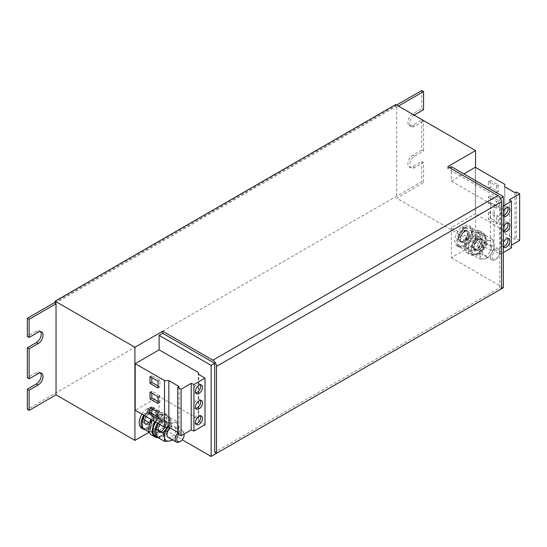 <?xml version="1.0" encoding="UTF-8"?>
<svg xmlns="http://www.w3.org/2000/svg" width="547" height="547" viewBox="0 0 547 547"><rect width="100%" height="100%" fill="white"/><g stroke="black" fill="none" stroke-linecap="round" stroke-linejoin="round"><path stroke-width="0.41" stroke-dasharray="2.73 2.05" d="M200.421 400.322A4.957 2.865 120 0 0 199.689 399.515A4.957 2.865 120 0 0 195.867 400.842A4.957 2.865 120 0 0 193.7 405.833A4.957 2.865 120 0 0 194.732 408.103A4.957 2.865 120 0 0 195.792 408.336M200.421 384.794A4.957 2.865 120 0 0 199.689 383.987A4.957 2.865 120 0 0 195.867 385.32A4.957 2.865 120 0 0 193.7 390.312A4.957 2.865 120 0 0 194.732 392.582A4.957 2.865 120 0 0 195.792 392.808M200.421 415.85A4.957 2.865 120 0 0 199.689 415.043A4.957 2.865 120 0 0 195.867 416.37A4.957 2.865 120 0 0 193.7 421.361A4.957 2.865 120 0 0 194.732 423.631A4.957 2.865 120 0 0 195.792 423.857M503.343 211.723A4.957 2.865 120 0 0 502.884 213.986A4.957 2.865 120 0 0 503.343 215.73M507.807 207.443A4.957 2.865 120 0 0 507.076 206.636A4.957 2.865 120 0 0 503.254 207.963A4.957 2.865 120 0 0 501.093 212.954A4.957 2.865 120 0 0 502.119 215.224A4.957 2.865 120 0 0 503.343 215.436M503.343 227.244A4.957 2.865 120 0 0 502.884 229.514A4.957 2.865 120 0 0 503.343 231.258M507.807 222.971A4.957 2.865 120 0 0 507.076 222.157A4.957 2.865 120 0 0 503.254 223.491A4.957 2.865 120 0 0 501.093 228.482A4.957 2.865 120 0 0 502.119 230.752A4.957 2.865 120 0 0 503.343 230.964M503.343 242.772A4.957 2.865 120 0 0 502.884 245.042A4.957 2.865 120 0 0 503.343 246.779M507.807 238.492A4.957 2.865 120 0 0 507.076 237.685A4.957 2.865 120 0 0 503.254 239.018A4.957 2.865 120 0 0 501.093 244.01A4.957 2.865 120 0 0 502.119 246.28A4.957 2.865 120 0 0 503.343 246.492M499.678 251.873A6.338 3.658 -60 0 1 495.192 259.634A6.338 3.658 -60 0 1 492.026 259.948A6.338 3.658 -60 0 1 490.714 257.049A6.338 3.658 -60 0 1 493.476 250.67A6.338 3.658 -60 0 1 498.365 248.974A6.338 3.658 -60 0 1 499.678 251.873L499.678 252.796A5.21 3.009 -60 0 1 495.992 259.175A5.21 3.009 -60 0 1 492.307 257.049A5.21 3.009 -60 0 1 495.992 250.67A5.21 3.009 -60 0 1 499.678 252.796M491.507 247.155A6.338 3.658 -60 0 1 488.744 253.535A6.338 3.658 -60 0 1 483.856 255.237A6.338 3.658 -60 0 1 482.543 252.331A6.338 3.658 -60 0 1 485.312 245.952A6.338 3.658 -60 0 1 490.194 244.256A6.338 3.658 -60 0 1 491.507 247.155M483.083 242.294A6.338 3.658 -60 0 1 480.314 248.673A6.338 3.658 -60 0 1 475.432 250.369A6.338 3.658 -60 0 1 474.119 247.47A6.338 3.658 -60 0 1 476.888 241.09A6.338 3.658 -60 0 1 481.77 239.395A6.338 3.658 -60 0 1 483.083 242.294M481.292 241.261A6.338 3.658 -60 0 1 478.522 247.634A6.338 3.658 -60 0 1 473.64 249.336A6.338 3.658 -60 0 1 472.328 246.43A6.338 3.658 -60 0 1 475.09 240.058A6.338 3.658 -60 0 1 479.979 238.355A6.338 3.658 -60 0 1 481.292 241.261M475.117 234.656A12.677 7.316 120 0 0 468.239 245.753A12.677 7.316 120 0 0 470.468 254.827A12.677 7.316 120 0 0 478.495 253.035A12.677 7.316 120 0 0 485.38 241.938A12.677 7.316 120 0 0 483.145 232.865A12.677 7.316 120 0 0 475.117 234.656M473.223 231.422A12.677 7.316 120 0 0 464.943 242.595A12.677 7.316 120 0 0 466.885 252.755A12.677 7.316 120 0 0 473.223 252.126A12.677 7.316 120 0 0 481.504 240.953A12.677 7.316 120 0 0 479.562 230.8A12.677 7.316 120 0 0 473.223 231.422M469.278 234.321A6.338 3.658 -60 0 1 466.509 240.701A6.338 3.658 -60 0 1 461.627 242.403A6.338 3.658 -60 0 1 460.314 239.497A6.338 3.658 -60 0 1 463.083 233.118A6.338 3.658 -60 0 1 467.965 231.422A6.338 3.658 -60 0 1 469.278 234.321M458.523 238.465A6.338 3.658 120 0 0 459.836 241.364A6.338 3.658 120 0 0 464.718 239.668A6.338 3.658 120 0 0 467.487 233.289A6.338 3.658 120 0 0 466.174 230.39A6.338 3.658 120 0 0 461.292 232.085A6.338 3.658 120 0 0 458.523 238.465M184.141 434.044A6.338 3.658 -60 0 1 179.655 441.805M170.035 427.87A6.338 3.658 -60 0 1 174.664 426.428A6.338 3.658 -60 0 1 175.977 429.333A6.338 3.658 -60 0 1 173.208 435.706A6.338 3.658 -60 0 1 168.326 437.409M167.546 424.465A6.338 3.658 -60 0 1 164.784 430.845A6.338 3.658 -60 0 1 159.895 432.54A6.338 3.658 -60 0 1 158.582 429.641A6.338 3.658 -60 0 1 161.351 423.262A6.338 3.658 -60 0 1 166.233 421.566A6.338 3.658 -60 0 1 167.546 424.465M165.755 423.433A6.338 3.658 -60 0 1 162.985 429.812A6.338 3.658 -60 0 1 158.104 431.508A6.338 3.658 -60 0 1 156.791 428.609A6.338 3.658 -60 0 1 159.56 422.229A6.338 3.658 -60 0 1 164.442 420.527A6.338 3.658 -60 0 1 165.755 423.433M151.348 434.927A12.677 7.316 120 0 0 157.686 434.297A12.677 7.316 120 0 0 165.967 423.125A12.677 7.316 120 0 0 164.025 412.971A12.677 7.316 120 0 0 157.686 413.6A12.677 7.316 120 0 0 151.669 419.747M157.898 437.559A12.677 7.316 120 0 0 162.965 435.207A12.677 7.316 120 0 0 169.844 424.11A12.677 7.316 120 0 0 167.614 415.036A12.677 7.316 120 0 0 159.587 416.828A12.677 7.316 120 0 0 155.259 421.819M153.741 416.493A6.338 3.658 -60 0 1 150.979 422.872A6.338 3.658 -60 0 1 146.09 424.575A6.338 3.658 -60 0 1 144.777 421.669A6.338 3.658 -60 0 1 147.546 415.289A6.338 3.658 -60 0 1 152.428 413.594A6.338 3.658 -60 0 1 153.741 416.493M142.986 420.636A6.338 3.658 120 0 0 144.299 423.535A6.338 3.658 120 0 0 149.181 421.84A6.338 3.658 120 0 0 151.95 415.46A6.338 3.658 120 0 0 150.637 412.561A6.338 3.658 120 0 0 145.755 414.257A6.338 3.658 120 0 0 142.986 420.636M468.834 225.774A11.665 6.735 120 0 1 468.834 239.244A11.665 6.735 120 0 1 457.176 245.979A11.665 6.735 120 0 1 455.302 236.919A11.665 6.735 120 0 1 462.557 226.629L462.557 230.465L463.453 229.945L463.453 226.109A11.665 6.735 120 0 1 468.834 225.774L470.625 226.814A11.665 6.735 120 0 0 465.244 227.142L463.453 226.109M451.35 166.63L451.35 181.119L463.904 173.871M451.35 181.119L490.529 203.737L490.529 250.314L451.35 227.696L475.281 213.877L475.281 167.3M451.35 227.696L451.35 257.719L475.555 243.743L396.671 198.199L423.563 182.671L421.771 181.638L27.35 409.354M475.555 167.457L475.555 243.743M141.96 414.141A11.665 6.735 120 0 1 147.02 408.8L147.02 412.636L147.916 412.123L147.916 408.281A11.665 6.735 120 0 1 153.297 407.946L155.095 408.985A11.665 6.735 120 0 0 149.707 409.313L147.916 408.281M141.639 428.151A11.665 6.735 120 0 0 153.297 421.416A11.665 6.735 120 0 0 153.297 407.946M198.199 372.398L198.199 418.975L159.122 396.418L159.122 426.434L182.247 439.781M159.122 396.418L135.191 410.236M149.194 432.164L159.122 426.434M396.671 105.045L55.138 302.224M55.138 303.257L395.775 106.597L396.671 107.109L398.462 106.077M421.771 90.549L421.771 108.662L412.807 113.838A6.974 4.027 120 0 0 408.253 119.984A6.974 4.027 120 0 0 409.32 125.571A6.974 4.027 120 0 0 412.807 125.229L421.771 120.053L421.771 150.069L423.563 151.102L414.599 156.278A6.974 4.027 120 0 0 410.045 162.425A6.974 4.027 120 0 0 411.112 168.011A6.974 4.027 120 0 0 414.599 167.662L423.563 162.486L423.563 182.671M421.771 120.053L423.563 121.085L423.563 151.102M421.771 150.069L412.807 155.245A6.974 4.027 120 0 0 408.253 161.386A6.974 4.027 120 0 0 409.32 166.972A6.974 4.027 120 0 0 412.807 166.63L421.771 161.454L421.771 181.638M421.771 161.454L423.563 162.486M40.581 372.986A6.974 4.027 120 0 0 39.801 372.261A6.974 4.027 120 0 0 36.314 372.61L27.35 377.786M40.581 331.578A6.974 4.027 120 0 0 39.801 330.86A6.974 4.027 120 0 0 36.314 331.202L27.35 336.378M449.559 167.662L447.767 168.702L499.76 198.718L499.76 287.736L214.697 452.307M499.76 198.718L500.498 198.287M503.343 287.736L451.35 257.719M396.671 107.109L396.671 198.199M414.168 115.144A6.974 4.027 120 0 0 409.963 121.297A6.974 4.027 120 0 0 411.112 126.603A6.974 4.027 120 0 0 414.599 126.261L423.563 121.085M421.771 108.662L423.563 109.701M501.551 288.768L499.76 287.736M447.767 168.702L447.767 166.63M395.775 106.597L395.775 104.525M198.199 418.975L198.732 421.046L198.732 374.463M198.732 421.046L205.009 424.67M177.754 433.874L179.095 433.101L177.754 432.328M179.095 433.101L179.095 386.517M490.529 203.737L494.112 204.045L494.112 250.622L500.382 254.246L503.343 252.543M490.529 250.314L494.112 250.622M490.215 218.15L490.215 211.32L498.283 215.976L498.283 222.807L490.215 218.15L488.416 219.183L488.416 212.352L490.215 211.32M498.283 200.448L498.283 207.286L490.215 202.622L490.215 195.792L498.283 200.448L496.485 201.487L496.485 208.318L498.283 207.286M490.215 180.264L498.283 184.927L498.283 191.758L490.215 187.101L490.215 180.264L488.416 181.303L496.485 185.959L498.283 184.927M504.731 184.298L504.731 230.882L475.281 213.877M494.112 204.045L500.382 207.669L503.343 205.959M519.65 240.434L516.327 238.513L514.987 239.285L504.731 233.364L504.731 230.882M511.445 247.859L509.531 246.28L511.445 245.172M504.731 186.787L504.731 233.364M514.987 192.708L514.987 239.285M500.382 207.669L500.382 254.246M509.531 199.696L509.531 246.28M516.327 191.935L516.327 238.513M171.532 426.045L167.758 430.605A10.14 5.853 120 0 1 160.715 436.232A10.14 5.853 120 0 1 156.025 432.677A10.14 5.853 120 0 1 158.377 423.501L162.144 418.934L165.42 417.874L169.967 417.552L170.11 421.429L171.532 426.045L178.678 430.168L176.182 435.474L172.414 440.041L165.269 435.911L160.715 436.232L157.447 437.292M157.427 437.258A11.665 6.735 120 0 0 168.996 430.257A11.665 6.735 120 0 0 168.9 416.951A11.665 6.735 120 0 0 161.953 418.257L162.158 419.364A10.14 5.853 120 0 0 161.276 420.069L161.7 422.373L162.582 421.669L162.158 419.364A10.14 5.853 120 0 1 165.42 417.874A10.14 5.853 120 0 1 170.11 421.429A10.14 5.853 120 0 1 167.758 430.605L165.269 435.911M167.498 427.18L169.29 423.057L173.843 422.735L177.112 421.675L178.534 426.291L178.678 430.168M162.144 418.934L169.29 423.057M169.967 417.552L177.112 421.675M167.628 427.18A10.14 5.853 -60 0 1 173.843 422.735A10.14 5.853 -60 0 1 178.534 426.291A10.14 5.853 -60 0 1 176.182 435.474A10.14 5.853 -60 0 1 172.284 439.692M158.377 423.501A10.14 5.853 -60 0 1 161.276 420.069L161.071 418.961A11.665 6.735 120 0 0 157.557 423.146M144.497 415.604L149.899 409.894L157.071 410.53L156.435 414.941L157.071 420.096L164.216 424.219L161.276 429.046L157.044 433.142L154.104 433.19L149.167 432.089M157.071 420.096L152.845 424.185L149.899 429.012L157.044 433.142M149.899 429.012L142.733 428.376M164.216 424.219L164.859 419.809A10.14 5.853 -60 0 0 161.276 414.708A10.14 5.853 -60 0 0 154.104 418.845L157.044 414.017L164.216 414.66L164.859 419.809A10.14 5.853 -60 0 1 161.276 429.046A10.14 5.853 -60 0 1 154.104 433.19A10.14 5.853 120 0 1 150.514 428.089A10.14 5.853 -60 0 1 154.104 418.845L149.878 422.94L150.514 428.089L149.878 432.499M149.899 409.894L157.044 414.017M157.071 410.53L164.216 414.66M147.02 412.636L148.456 413.881A6.468 3.733 120 0 0 144.599 419.583A6.468 3.733 120 0 0 145.673 424.479A6.468 3.733 120 0 0 152.134 420.746A6.468 3.733 120 0 0 152.134 413.279A6.468 3.733 120 0 0 149.352 413.361L149.707 410.558A10.14 5.853 120 0 0 148.811 411.077L148.811 413.676L149.707 413.156L148.278 412.746L147.916 412.123M147.02 408.8L148.811 409.833L148.811 411.077A10.14 5.853 -60 0 0 145.673 413.983A10.14 5.853 120 0 0 142.09 423.221A10.14 5.853 120 0 0 145.673 428.322A10.14 5.853 120 0 0 152.845 424.185A10.14 5.853 120 0 0 156.435 414.941A10.14 5.853 120 0 0 152.845 409.84A10.14 5.853 120 0 0 149.707 410.558L149.707 409.313M155.765 422.113A11.665 6.735 120 0 1 159.28 417.929L159.909 421.334L160.791 420.636L160.162 417.224A11.665 6.735 120 0 1 167.102 415.918L168.9 416.951M155.444 436.116A11.665 6.735 120 0 0 167.102 429.388A11.665 6.735 120 0 0 167.102 415.918M159.28 417.929L161.071 418.961M161.953 418.257L160.162 417.224M159.909 421.334L160.333 421.915A6.468 3.733 120 0 0 158.398 431.822A6.468 3.733 120 0 0 164.866 428.089A6.468 3.733 120 0 0 164.866 420.629A6.468 3.733 120 0 0 161.215 421.211L160.791 420.636M161.215 421.211L162.288 421.833A6.468 3.733 120 0 1 165.939 421.245C165.809 420.67 164.674 420.875 162.534 421.86M161.666 422.558C156.668 427.939 158.5 433.033 159.478 432.445A6.468 3.733 120 0 0 165.939 428.711A6.468 3.733 120 0 0 165.939 421.245L164.866 420.629C165.83 420.411 166.131 422.017 165.748 425.457C163.245 432.274 158.473 432.807 158.398 431.822L159.478 432.445A6.468 3.733 120 0 1 161.413 422.537L160.333 421.915M148.811 409.833A11.665 6.735 120 0 0 143.752 415.18M145.023 429.703A11.665 6.735 120 0 0 155.765 421.183A11.665 6.735 120 0 0 155.095 408.985M148.456 413.881L148.811 413.676L148.456 413.881M178.671 434.4A5.21 3.009 -60 0 1 184.052 434.079M177.754 433.046A6.338 3.658 -60 0 1 182.828 431.145A6.338 3.658 -60 0 1 184.141 434.024M480.122 259.244L479.986 255.374L478.563 250.758L471.418 246.635L473.907 241.33L477.681 236.762L480.95 235.702L485.504 235.381L485.647 239.251L487.062 243.866L494.208 247.996L491.719 253.302L487.945 257.863L484.676 258.929L480.122 259.244L472.977 255.121L476.252 254.061A10.14 5.853 120 0 0 483.295 248.434L480.799 253.74L487.945 257.863M487.062 243.866L483.295 248.434A10.14 5.853 120 0 0 485.647 239.251A10.14 5.853 120 0 0 480.95 235.702A10.14 5.853 120 0 0 477.695 237.193A10.14 5.853 120 0 0 476.813 237.897L477.237 240.201L478.119 239.497L477.49 236.085L475.699 235.053L476.321 238.458L475.446 239.162L475.869 239.743A6.468 3.733 120 0 0 473.934 249.651A6.468 3.733 120 0 0 480.403 245.918A6.468 3.733 120 0 0 480.403 238.451A6.468 3.733 120 0 0 476.752 239.039L476.321 238.458M480.799 253.74L476.252 254.061A10.14 5.853 120 0 1 471.562 250.505L472.977 255.121M471.418 246.635L471.562 250.505A10.14 5.853 120 0 1 473.907 241.33A10.14 5.853 -60 0 1 476.813 237.897L476.608 236.789A11.665 6.735 120 0 0 470.652 246.923A11.665 6.735 120 0 0 472.772 254.984A11.665 6.735 120 0 0 484.43 248.249A11.665 6.735 120 0 0 484.43 234.779A11.665 6.735 120 0 0 477.49 236.085M478.563 250.758L482.338 246.191L484.827 240.885L489.38 240.564L492.649 239.504L494.071 244.119L494.208 247.996M477.681 236.762L484.827 240.885M485.504 235.381L492.649 239.504M494.071 244.119A10.14 5.853 -60 0 1 491.719 253.302A10.14 5.853 -60 0 1 484.676 258.929A10.14 5.853 120 0 1 479.986 255.374A10.14 5.853 -60 0 1 482.338 246.191A10.14 5.853 -60 0 1 489.38 240.564A10.14 5.853 -60 0 1 494.071 244.119M465.408 250.328L466.051 245.918L465.408 240.762L458.263 236.639L461.21 231.812L465.435 227.716L472.608 228.359L471.965 232.769L472.608 237.918L479.753 242.047L476.806 246.875L472.581 250.97L469.641 251.018L465.408 250.328L458.263 246.205L461.21 246.15A10.14 5.853 120 0 0 468.382 242.013L465.435 246.841L472.581 250.97M472.608 237.918L468.382 242.013A10.14 5.853 120 0 0 471.965 232.769A10.14 5.853 120 0 0 468.382 227.668A10.14 5.853 120 0 0 465.244 228.386A10.14 5.853 120 0 0 464.348 228.906L464.348 231.497L465.244 230.984L465.244 227.142M465.435 246.841L461.21 246.15A10.14 5.853 120 0 1 457.627 241.049L458.263 246.205M458.263 236.639L457.627 241.049A10.14 5.853 120 0 1 461.21 231.812A10.14 5.853 -60 0 1 464.348 228.906L464.348 227.661A11.665 6.735 120 0 0 457.094 237.952A11.665 6.735 120 0 0 458.967 247.012A11.665 6.735 120 0 0 470.625 240.277A11.665 6.735 120 0 0 470.625 226.814M465.408 240.762L469.641 236.673L472.581 231.846L479.753 232.482L480.396 237.637L479.753 242.047M465.435 227.716L472.581 231.846M472.608 228.359L479.753 232.482M476.806 232.537A10.14 5.853 -60 0 1 480.396 237.637A10.14 5.853 -60 0 1 476.806 246.875A10.14 5.853 -60 0 1 469.641 251.018A10.14 5.853 120 0 1 466.051 245.918A10.14 5.853 -60 0 1 469.641 236.673A10.14 5.853 -60 0 1 476.806 232.537M475.446 239.162L474.817 235.757A11.665 6.735 120 0 0 468.861 245.89A11.665 6.735 120 0 0 470.974 253.945A11.665 6.735 120 0 0 482.639 247.21A11.665 6.735 120 0 0 482.639 233.747A11.665 6.735 120 0 0 475.699 235.053M474.817 235.757L476.608 236.789M476.752 239.039L477.825 239.654A6.468 3.733 120 0 1 481.476 239.073C481.346 238.499 480.211 238.704 478.071 239.689M477.196 240.386C472.205 245.767 474.037 250.861 475.008 250.273A6.468 3.733 120 0 0 481.476 246.54A6.468 3.733 120 0 0 481.476 239.073L480.403 238.451C481.367 238.239 481.661 239.846 481.285 243.285C478.782 250.102 474.01 250.629 473.934 249.651L475.008 250.273A6.468 3.733 120 0 1 476.943 240.359L475.869 239.743M462.557 226.629L464.348 227.661M462.557 230.465L462.912 231.087A6.468 3.733 120 0 0 459.056 236.789A6.468 3.733 120 0 0 460.13 241.685A6.468 3.733 120 0 0 466.598 237.952A6.468 3.733 120 0 0 466.598 230.485A6.468 3.733 120 0 0 463.808 230.567L463.453 229.945M463.808 230.567L465.244 230.984L464.888 231.19A6.468 3.733 120 0 1 467.671 231.107L465.128 231.224M464.253 231.73C460.171 235.019 459.665 239.627 460.061 240.249L461.203 242.3A6.468 3.733 120 0 0 467.671 238.567A6.468 3.733 120 0 0 467.671 231.107L466.598 230.485C467.562 230.266 467.856 231.88 467.48 235.313C464.977 242.13 460.205 242.663 460.13 241.685L461.203 242.3A6.468 3.733 120 0 1 460.136 237.412A6.468 3.733 120 0 1 463.993 231.709L464.348 231.497L462.912 231.087M496.485 185.959L496.485 192.79L488.416 188.134L488.416 181.303M488.416 188.134L490.215 187.101M496.485 192.79L498.283 191.758M496.485 208.318L488.416 203.662L488.416 196.831L496.485 201.487M488.416 196.831L490.215 195.792M488.416 203.662L490.215 202.622M488.416 212.352L496.485 217.015L496.485 223.846L488.416 219.183M496.485 223.846L498.283 222.807M496.485 217.015L498.283 215.976M158.083 385.984L159.874 387.016L159.874 380.186L151.806 375.529L150.015 376.562M159.874 380.186L158.083 381.218M151.806 375.529L151.806 377.601M159.874 387.016L158.083 388.055M158.083 401.512L159.874 402.544L158.083 403.577M159.874 402.544L159.874 395.713L158.083 396.746M159.874 395.713L151.806 391.057L151.806 393.122M151.806 391.057L150.015 392.09M158.083 417.033L159.874 418.072L159.874 411.241L151.806 406.578L151.806 408.65M151.806 406.578L150.015 407.618M159.874 418.072L158.083 419.105M159.874 411.241L158.083 412.274M412.807 166.63L414.599 167.662M412.807 155.245L414.599 156.278M412.807 125.229L414.599 126.261M412.807 113.838L414.599 114.877M36.314 331.202L38.105 332.241M36.314 372.61L38.105 373.642M147.382 413.258A6.468 3.733 120 0 0 143.526 418.961A6.468 3.733 120 0 0 144.593 423.857A6.468 3.733 120 0 0 151.061 420.123A6.468 3.733 120 0 0 151.061 412.657A6.468 3.733 120 0 0 148.278 412.746M199.689 399.515L201.481 400.548M199.689 383.987L201.481 385.026M199.689 415.043L201.481 416.076M502.119 215.224L503.91 216.263M502.119 230.752L503.91 231.784M502.119 246.28L503.91 247.312M492.026 259.948L483.856 255.237M495.992 259.175L495.192 259.634M475.432 250.369L473.64 249.336M466.885 252.755L470.468 254.827M461.627 242.403L459.836 241.364M159.895 432.54L158.104 431.508M146.09 424.575L144.299 423.535M409.32 166.972L411.112 168.011M409.32 125.571L411.112 126.603M39.801 330.86L41.593 331.892M39.801 372.261L41.593 373.3M152.428 413.594L150.637 412.561M164.025 412.971L167.614 415.036M148.716 413.901C144.634 417.19 144.135 421.799 144.524 422.421L145.673 424.479L144.593 423.857C144.668 424.834 149.44 424.301 151.943 417.484C152.326 414.052 152.025 412.438 151.061 412.657L152.134 413.279L149.591 413.395M166.233 421.566L164.442 420.527M182.828 431.145L174.664 426.428M467.965 231.422L466.174 230.39M479.562 230.8L483.145 232.865M470.974 253.945L472.772 254.984M482.639 233.747L484.43 234.779M457.176 245.979L458.967 247.012M481.77 239.395L479.979 238.355M498.365 248.974L490.194 244.256M507.076 237.685L508.867 238.724M507.076 222.157L508.867 223.197M507.076 206.636L508.867 207.669M194.732 423.631L196.523 424.67M194.732 392.582L196.523 393.614M194.732 408.103L196.523 409.142"/><path stroke-width="0.82" d="M202.513 402.818A4.957 2.865 120 0 0 201.481 400.548A4.957 2.865 120 0 0 197.658 401.881A4.957 2.865 120 0 0 195.498 406.872A4.957 2.865 120 0 0 196.523 409.142A4.957 2.865 120 0 0 200.346 407.809A4.957 2.865 120 0 0 202.513 402.818M195.792 408.336A4.957 2.865 120 0 0 200.715 401.785A4.957 2.865 120 0 0 200.421 400.322M202.513 387.297A4.957 2.865 120 0 0 201.481 385.026A4.957 2.865 120 0 0 197.658 386.353A4.957 2.865 120 0 0 195.498 391.344A4.957 2.865 120 0 0 196.523 393.614A4.957 2.865 120 0 0 200.346 392.288A4.957 2.865 120 0 0 202.513 387.297M195.792 392.808A4.957 2.865 120 0 0 200.715 386.257A4.957 2.865 120 0 0 200.421 384.794M202.513 418.346A4.957 2.865 120 0 0 201.481 416.076A4.957 2.865 120 0 0 197.658 417.402A4.957 2.865 120 0 0 195.498 422.393A4.957 2.865 120 0 0 196.523 424.67A4.957 2.865 120 0 0 200.346 423.337A4.957 2.865 120 0 0 202.513 418.346M195.792 423.857A4.957 2.865 120 0 0 200.715 417.313A4.957 2.865 120 0 0 200.421 415.85M503.343 215.73A4.957 2.865 120 0 0 503.91 216.263A4.957 2.865 120 0 0 507.732 214.93A4.957 2.865 120 0 0 509.9 209.939A4.957 2.865 120 0 0 508.867 207.669A4.957 2.865 120 0 0 503.343 211.723M503.343 215.436A4.957 2.865 120 0 0 508.101 208.906A4.957 2.865 120 0 0 507.807 207.443M503.343 231.258A4.957 2.865 120 0 0 503.91 231.784A4.957 2.865 120 0 0 507.732 230.458A4.957 2.865 120 0 0 509.9 225.467A4.957 2.865 120 0 0 508.867 223.197A4.957 2.865 120 0 0 503.343 227.244M503.343 230.964A4.957 2.865 120 0 0 508.101 224.434A4.957 2.865 120 0 0 507.807 222.971M503.343 246.779A4.957 2.865 120 0 0 503.91 247.312A4.957 2.865 120 0 0 507.732 245.986A4.957 2.865 120 0 0 509.9 240.995A4.957 2.865 120 0 0 508.867 238.724A4.957 2.865 120 0 0 503.343 242.772M503.343 246.492A4.957 2.865 120 0 0 508.101 239.955A4.957 2.865 120 0 0 507.807 238.492M184.052 434.079A5.21 3.009 -60 0 1 184.141 434.968A5.21 3.009 -60 0 1 180.455 441.347L179.655 441.805A6.338 3.658 -60 0 1 176.49 442.12A6.338 3.658 -60 0 1 175.177 439.22A6.338 3.658 -60 0 1 177.754 433.046M176.49 442.12L168.326 437.409A6.338 3.658 -60 0 1 167.013 434.503A6.338 3.658 -60 0 1 170.035 427.87M180.455 441.347A5.21 3.009 -60 0 1 176.77 439.22A5.21 3.009 -60 0 1 178.671 434.4M184.141 434.968L184.141 434.044A6.338 3.658 -60 0 0 184.141 434.024M151.669 419.747A12.677 7.316 120 0 0 151.348 434.927L154.938 436.998A12.677 7.316 120 0 0 157.898 437.559M155.259 421.819A12.677 7.316 120 0 0 154.938 436.998M463.904 173.871L475.281 167.3L504.731 184.298L504.731 186.787L514.987 192.708L516.327 191.935L519.65 193.857L519.65 240.434L511.445 245.172M497.961 195.607A5.073 2.926 60 0 1 501.551 201.822L501.551 288.768L216.489 453.347L216.489 366.394A5.073 2.926 -120 0 0 212.906 360.186L497.961 195.607L447.767 166.63L475.555 150.582L475.555 167.457M141.96 414.141A11.665 6.735 120 0 0 141.639 428.151L143.43 429.183A11.665 6.735 120 0 0 145.023 429.703M135.191 363.652L135.191 410.236L164.538 427.18L164.538 380.596L135.191 363.652L159.122 349.834L159.122 335.345L211.115 365.362L214.697 363.29L162.705 333.273L159.122 335.345M475.555 150.582L395.775 104.525L55.138 301.185L134.918 347.249L134.918 440.403L149.194 432.164M55.138 301.185L55.138 303.257L56.033 303.776L56.033 394.866L134.918 440.403M55.138 302.224L27.35 318.265L29.141 319.304L56.033 303.776M398.462 106.077L423.563 91.588L421.771 90.549L396.671 105.045M29.141 410.387L27.35 409.354L27.35 389.17L29.141 390.202L29.141 410.387L56.033 394.866M29.141 348.801L27.35 347.769L27.35 377.786L29.141 378.818L29.141 348.801L38.105 343.625A6.974 4.027 120 0 0 42.659 337.478A6.974 4.027 120 0 0 41.593 331.892A6.974 4.027 120 0 0 38.105 332.241L29.141 337.417L27.35 336.378L27.35 318.265M27.35 389.17L36.314 383.994A6.974 4.027 120 0 0 40.587 378.674A6.974 4.027 120 0 0 40.581 372.986M27.35 347.769L36.314 342.593A6.974 4.027 120 0 0 40.587 337.273A6.974 4.027 120 0 0 40.581 331.578M29.141 319.304L29.141 337.417M29.141 390.202L38.105 385.026A6.974 4.027 120 0 0 42.659 378.886A6.974 4.027 120 0 0 41.593 373.3A6.974 4.027 120 0 0 38.105 373.642L29.141 378.818M182.247 439.781L211.115 456.451L503.343 287.736L503.343 196.647L451.35 166.63L449.559 167.662M211.115 365.362L211.115 456.451M205.009 378.086L193.946 384.473L191.204 383.365L181.084 389.211L177.754 387.29L177.754 433.874L181.084 435.788L191.204 429.949L193.946 431.057L205.009 424.67L205.009 378.086L198.732 374.463L198.199 372.398L159.122 349.834M500.498 198.287L503.343 196.647M216.489 453.347L214.697 452.307L214.697 363.29M423.563 91.588L423.563 109.701L414.599 114.877A6.974 4.027 120 0 0 414.168 115.144M134.918 347.249L162.705 331.202L212.906 360.186M162.705 333.273L162.705 331.202M150.015 414.448L158.083 419.105L158.083 412.274L150.015 407.618L150.015 414.448L151.806 413.409L158.083 417.033M158.083 403.577L158.083 396.746L150.015 392.09L150.015 398.92L158.083 403.577M150.015 376.562L150.015 383.392L158.083 388.055L158.083 381.218L150.015 376.562M177.754 432.328L168.838 427.18L164.538 427.18M177.754 387.29L179.095 386.517L168.838 380.596L164.538 380.596M168.838 427.18L168.838 380.596M193.946 431.057L193.946 384.473M191.204 429.949L191.204 383.365M181.084 435.788L181.084 389.211M503.343 205.959L511.445 201.282L509.531 199.696L519.65 193.857M503.343 252.543L511.445 247.859L511.445 201.282M172.414 440.041L169.139 441.101L164.592 441.422L157.447 437.292L156.025 432.677L155.881 428.807L163.027 432.93L164.449 437.545L164.592 441.422M163.027 432.93L167.498 427.18M155.881 428.807L157.967 424.171M172.284 439.692A10.14 5.853 -60 0 1 169.139 441.101A10.14 5.853 120 0 1 164.449 437.545A10.14 5.853 -60 0 1 166.801 428.363A10.14 5.853 -60 0 1 167.628 427.18M149.94 423.221L142.733 418.811L142.09 423.221L142.733 428.376L149.167 432.089M142.733 418.811L144.497 415.604M155.765 422.113A11.665 6.735 120 0 0 155.444 436.116L157.235 437.156A11.665 6.735 120 0 0 157.427 437.258M157.557 423.146A11.665 6.735 120 0 0 157.235 437.156M143.752 415.18A11.665 6.735 120 0 0 143.43 429.183M151.806 377.601L151.806 382.36L150.015 383.392M151.806 382.36L158.083 385.984M151.806 393.122L151.806 397.888L158.083 401.512M151.806 397.888L150.015 398.92M151.806 408.65L151.806 413.409M36.314 342.593L38.105 343.625M36.314 383.994L38.105 385.026M501.551 201.822L216.489 366.394"/></g></svg>
